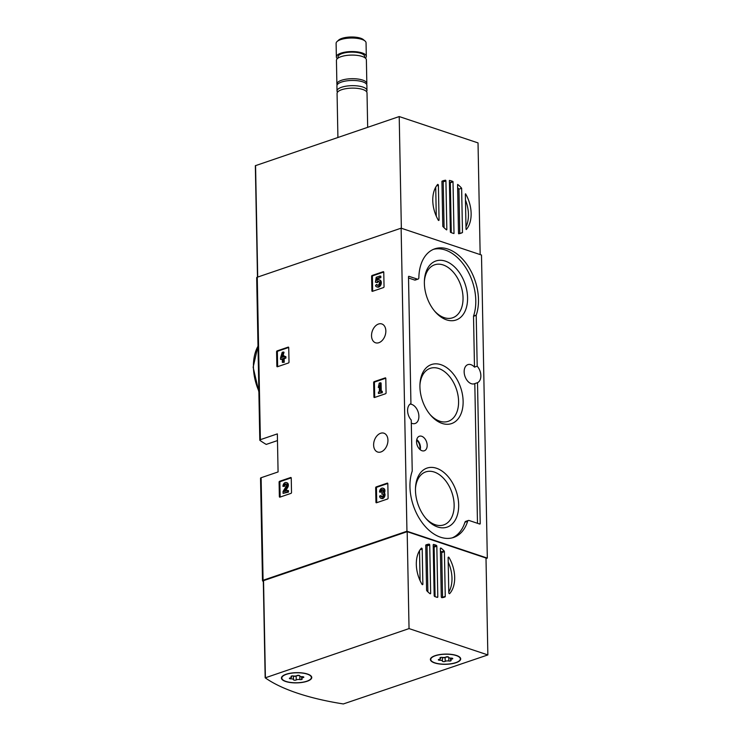 <?xml version="1.0" encoding="UTF-8"?>
<svg xmlns="http://www.w3.org/2000/svg" width="741" height="741" viewBox="0 0 741 741"><rect width="100%" height="100%" fill="white"/><g stroke="black" fill="none" stroke-linecap="round" stroke-linejoin="round"><path stroke-width="1.11" d="M279.088 482.169A0.75 0.509 108.5 0 1 279.616 481.28L290.685 477.51A0.75 0.509 108.5 0 1 291.241 478.028L291.519 492.478A0.75 0.509 108.5 0 1 290.991 493.367L279.922 497.137A0.75 0.509 108.5 0 1 279.366 496.618L279.088 482.169L279.866 482.428A0.75 0.509 108.5 0 1 280.394 481.539L291.213 477.852M375.668 487.8A0.75 0.509 108.5 0 1 376.196 486.911L387.265 483.141A0.75 0.509 108.5 0 1 387.821 483.66L388.099 498.109A0.75 0.509 108.5 0 1 387.571 498.999L376.502 502.768A0.75 0.509 108.5 0 1 375.946 502.25L375.668 487.8L376.447 488.06A0.75 0.509 108.5 0 1 376.974 487.17L387.802 483.484M260.702 478.454A1.871 0.63 -1.1 0 1 260.536 478.195A1.871 0.63 -1.1 0 1 261.11 477.732L278.079 471.943L277.347 433.883L260.378 439.672A1.871 0.63 178.9 0 0 259.804 440.135A1.871 0.63 178.9 0 0 259.971 440.395A174.089 58.696 178.9 0 0 266.223 444.415L277.477 440.58M486.003 558.538L487.319 558.093L406.948 531.232L263.074 580.277A1.871 0.63 178.9 0 0 262.499 580.749A1.871 0.63 178.9 0 0 262.675 581A174.089 58.696 178.9 0 0 263.314 581.453M406.948 531.232L401.122 228.172L257.257 277.217A1.871 0.63 178.9 0 0 256.682 277.69L259.804 440.135M380.605 433.272A9.92 6.78 -71.5 0 0 373.788 442.757A9.92 6.78 -71.5 0 0 377.641 452.019A9.92 6.78 -71.5 0 0 387.21 444.757A9.92 6.78 -71.5 0 0 383.931 433.198A9.92 6.78 -71.5 0 0 380.605 433.272M378.503 324.03A9.92 6.78 -71.5 0 0 371.695 333.515A9.92 6.78 -71.5 0 0 375.539 342.777A9.92 6.78 -71.5 0 0 385.116 335.516A9.92 6.78 -71.5 0 0 381.828 323.956A9.92 6.78 -71.5 0 0 378.503 324.03M371.611 276.365A0.75 0.509 108.5 0 1 372.139 275.476L383.208 271.706A0.75 0.509 108.5 0 1 383.764 272.225L384.042 286.674A0.75 0.509 108.5 0 1 383.514 287.564L372.445 291.333A0.75 0.509 108.5 0 1 371.889 290.815L371.611 276.365L372.39 276.625A0.75 0.509 108.5 0 1 372.918 275.735L383.745 272.049M373.649 382.541A0.75 0.509 108.5 0 1 374.177 381.652L385.246 377.882A0.75 0.509 108.5 0 1 385.802 378.401L386.08 392.85A0.75 0.509 108.5 0 1 385.552 393.74L374.483 397.509A0.75 0.509 108.5 0 1 373.927 396.991L373.649 382.541L374.427 382.801A0.75 0.509 108.5 0 1 374.955 381.911L385.783 378.225M276.588 351.78A0.75 0.509 108.5 0 1 277.115 350.891L288.184 347.121A0.75 0.509 108.5 0 1 288.731 347.64L289.009 362.09A0.75 0.509 108.5 0 1 288.49 362.979L277.412 366.749A0.75 0.509 108.5 0 1 276.865 366.23L276.588 351.78L277.366 352.04A0.75 0.509 108.5 0 1 277.894 351.151L288.712 347.464M487.319 558.093L481.493 255.034L401.122 228.172M412.228 470.915L411.246 420.064A10.105 6.549 71.2 0 1 407.587 410.653A10.105 6.549 71.2 0 1 410.931 403.586L408.504 276.856A0.75 0.482 -108.8 0 1 409.004 276.328L417.34 279.116A2.251 1.454 -108.8 0 0 418.026 279.125A2.251 1.454 -108.8 0 0 418.86 277.625A43.052 27.88 -108.8 0 1 434.782 248.828A43.052 27.88 -108.8 0 1 468.747 267.232A43.052 27.88 -108.8 0 1 476.25 315.092A0.75 0.482 -108.8 0 0 476.213 315.36L477.195 366.202A10.105 6.549 71.2 0 1 477.51 382.689L480.214 523.507A0.75 0.482 -108.8 0 1 479.705 524.044L469.053 520.478A2.251 1.454 -108.8 0 0 468.368 520.469A2.251 1.454 -108.8 0 0 467.645 521.312A43.052 27.88 -108.8 0 1 453.659 537.438A43.052 27.88 -108.8 0 1 419.693 519.043A43.052 27.88 -108.8 0 1 412.191 471.183A0.75 0.482 -108.8 0 0 412.228 470.915M410.06 404.114A10.105 6.549 -108.8 0 1 418.406 412.867A10.105 6.549 -108.8 0 1 415.155 423.481A10.105 6.549 -108.8 0 1 411.311 423.12M477.51 382.689L474.805 383.606A10.105 6.549 -108.8 0 1 474.407 383.764A10.105 6.549 -108.8 0 1 464.153 371.862A10.105 6.549 -108.8 0 1 467.886 364.628A10.105 6.549 -108.8 0 1 474.49 367.128L477.195 366.202M418.026 279.125L415.321 280.042A2.251 1.454 -108.8 0 1 414.636 280.033L417.34 279.116M408.523 277.986L414.636 280.033M468.368 520.469L465.672 521.386A2.251 1.454 -108.8 0 0 464.94 522.229A43.052 27.88 -108.8 0 1 452.288 537.846M474.805 383.606L477.491 523.303M433.448 249.346A43.052 27.88 -108.8 0 1 466.608 269.057A43.052 27.88 -108.8 0 1 473.555 316.009A0.75 0.482 -108.8 0 0 473.518 316.277L474.49 367.128M416.544 441.729A7.679 4.974 71.2 0 0 424.195 450.815A7.679 4.974 71.2 0 0 426.566 441.905A7.679 4.974 71.2 0 0 419.249 436.292A7.679 4.974 71.2 0 0 416.544 441.729M424.371 283.284A31.187 20.202 71.2 0 0 435.023 311.59A31.187 20.202 71.2 0 0 466.052 308.682A31.187 20.202 71.2 0 0 450.769 263.842A31.187 20.202 71.2 0 0 424.417 280.496A31.187 20.202 71.2 0 0 424.371 283.284M415.469 490.394A31.187 20.202 71.2 0 0 426.121 518.7A31.187 20.202 71.2 0 0 457.151 515.782A31.187 20.202 71.2 0 0 441.868 470.952A31.187 20.202 71.2 0 0 415.516 487.597A31.187 20.202 71.2 0 0 415.469 490.394M419.925 386.839A31.187 20.202 71.2 0 0 430.567 415.145A31.187 20.202 71.2 0 0 461.606 412.228A31.187 20.202 71.2 0 0 446.323 367.397A31.187 20.202 71.2 0 0 419.971 384.042A31.187 20.202 71.2 0 0 419.925 386.839M429.965 414.423A27.982 18.127 71.2 0 0 448.24 421.333A27.982 18.127 71.2 0 0 456.363 388.997A27.982 18.127 71.2 0 0 430.178 368.351A27.982 18.127 71.2 0 0 419.925 384.987M425.51 517.978A27.982 18.127 71.2 0 0 443.785 524.887A27.982 18.127 71.2 0 0 451.917 492.552A27.982 18.127 71.2 0 0 425.732 471.906A27.982 18.127 71.2 0 0 415.479 488.532M434.421 310.877A27.982 18.127 71.2 0 0 452.686 317.778A27.982 18.127 71.2 0 0 460.819 285.442A27.982 18.127 71.2 0 0 434.634 264.806A27.982 18.127 71.2 0 0 424.38 281.432M372.686 291.25A0.75 0.509 108.5 0 1 372.667 291.074L372.39 276.625M376.734 282.256L375.409 282.219L376.734 282.256A2.13 1.454 108.5 0 1 378.54 281.265A2.13 1.454 108.5 0 1 379.244 283.747A2.13 1.454 108.5 0 1 377.188 285.313A2.13 1.454 108.5 0 1 376.428 284.488L375.483 285.693A3.733 2.547 108.5 0 0 376.678 286.832A3.733 2.547 108.5 0 0 380.281 284.099A3.733 2.547 108.5 0 0 379.04 279.746A3.733 2.547 108.5 0 0 376.743 280.413L377.067 278.403L380.068 277.384L380.04 275.976L376.196 277.282L375.409 282.219M377.215 282.617L376.437 282.358M377.604 285.359A2.13 1.454 108.5 0 1 377.206 284.748L376.428 284.488M377.512 282.516A2.13 1.454 108.5 0 1 378.901 281.478M379.04 279.746L379.818 280.005A3.733 2.547 108.5 0 1 381.059 284.359A3.733 2.547 108.5 0 1 377.456 287.091L376.678 286.832M380.04 275.976L380.818 276.236L380.846 277.643L377.845 278.662L377.66 279.82M377.845 278.662L377.067 278.403M380.846 277.643L380.068 277.384M376.752 502.685A0.75 0.509 108.5 0 1 376.724 502.509L376.447 488.06M380.624 491.635L381.402 491.894L380.318 492.256L379.54 491.996L380.624 491.635A1.704 1.167 108.5 0 1 382.393 489.588A1.704 1.167 108.5 0 1 382.902 490.042A1.491 1.019 108.5 0 1 382.013 492.469L382.041 493.877A1.491 1.019 108.5 0 1 382.541 493.867A1.491 1.019 108.5 0 1 383.014 495.673A1.704 1.167 108.5 0 1 381.393 496.85A1.704 1.167 108.5 0 1 380.698 495.646L379.624 496.016A3.205 2.186 108.5 0 0 380.911 498.267A3.205 2.186 108.5 0 0 383.792 496.451A3.205 2.186 108.5 0 0 383.616 492.635L384.394 492.895A3.205 2.186 108.5 0 1 384.57 496.72A3.205 2.186 108.5 0 1 381.689 498.526L380.911 498.267M381.402 491.894A1.704 1.167 108.5 0 1 382.745 489.829M382.884 494.117A1.491 1.019 108.5 0 0 382.819 494.136L381.671 494.006M381.81 496.878A1.704 1.167 108.5 0 1 381.476 495.905L380.698 495.646M379.54 491.996A3.205 2.186 108.5 0 1 382.865 488.18L383.643 488.439A3.205 2.186 108.5 0 1 384.394 492.895M382.865 488.18A3.205 2.186 108.5 0 1 383.616 492.635M374.733 397.426A0.75 0.509 108.5 0 1 374.705 397.25L374.427 382.801M379.235 383.125L378.308 387.478L379.272 385.135L379.401 391.757L378.401 392.1L378.429 393.508L381.504 392.461L381.476 391.053L380.476 391.396L380.309 382.754L379.235 383.125M379.318 387.191L378.308 387.478M381.476 391.053L382.254 391.313L382.282 392.721L378.429 393.508M382.282 392.721L381.504 392.461M380.309 382.754L381.087 383.014L381.245 391.128M280.163 497.054A0.75 0.509 108.5 0 1 280.144 496.878L279.866 482.428M284.035 485.994L284.813 486.253L282.96 486.365L284.035 485.994A1.704 1.167 108.5 0 1 285.813 483.956A1.704 1.167 108.5 0 1 286.137 486.448L283.062 491.45L283.099 493.395L287.712 491.82L287.684 490.412L284.201 491.607L286.906 487.217A3.205 2.186 108.5 0 0 286.285 482.539A3.205 2.186 108.5 0 0 282.96 486.365M284.813 486.253A1.704 1.167 108.5 0 1 286.165 484.188M287.684 490.412L288.462 490.672L288.49 492.08L283.099 493.395M288.49 492.08L287.712 491.82M286.285 482.539L287.063 482.799A3.205 2.186 108.5 0 1 287.684 487.476L285.387 491.2M277.662 366.665A0.75 0.509 108.5 0 1 277.643 366.489L277.366 352.04M282.173 352.364L280.496 357.986L280.524 359.394L282.293 358.792L282.358 362.405L283.442 362.043L283.368 358.422L285.137 357.82L285.109 356.412L283.34 357.014L283.312 355.513L282.238 355.875L282.265 357.384L281.571 357.616L283.247 351.994L282.173 352.364M282.302 359.311L280.524 359.394M285.109 356.412L285.887 356.671L285.915 358.079L284.146 358.681L284.22 362.303L282.358 362.405M284.22 362.303L283.442 362.043M284.146 358.681L283.368 358.422M285.915 358.079L285.137 357.82M283.312 355.513L284.09 355.773L284.109 356.754M283.247 351.994L284.025 352.253L283.025 355.606M465.468 200.079A27.704 17.941 -108.8 0 1 465.987 226.802M465.57 193.79A27.704 17.941 -108.8 0 1 466.256 229.562A0.75 0.482 -108.8 0 1 466.024 228.913L465.357 194.29A0.75 0.482 -108.8 0 1 465.57 193.79M438.403 220.355A27.704 17.941 -108.8 0 1 437.718 184.389A0.75 0.482 -108.8 0 1 438.394 185.287L439.061 219.901A0.75 0.482 -108.8 0 1 438.403 220.355M446.601 229.905A27.704 17.941 -108.8 0 1 442.822 226.422A0.75 0.482 -108.8 0 1 442.794 226.181L441.932 181.425A0.75 0.482 -108.8 0 1 441.951 181.212A27.704 17.941 -108.8 0 1 443.016 180.785A27.704 17.941 -108.8 0 1 445.647 180.22A0.75 0.482 -108.8 0 1 445.915 180.915L446.842 229.386A0.75 0.482 -108.8 0 1 446.601 229.905M462.486 232.554A27.704 17.941 -108.8 0 1 460.893 233.239A27.704 17.941 -108.8 0 1 458.633 233.758A0.75 0.482 -108.8 0 1 458.512 233.285L457.577 184.815A0.75 0.482 -108.8 0 1 457.688 184.416A27.704 17.941 -108.8 0 1 461.634 188.233L462.486 232.554L459.791 233.471A27.704 17.941 -108.8 0 1 459.513 233.61M457.632 187.732A27.704 17.941 -108.8 0 1 458.938 189.15L461.634 188.233M441.942 181.286A27.704 17.941 -108.8 0 1 442.942 181.137L445.647 180.22M449.435 180.406A27.704 17.941 -108.8 0 1 452.964 181.517A0.75 0.482 -108.8 0 1 453.01 181.832L454.001 233.239A0.75 0.482 -108.8 0 1 453.964 233.517A27.704 17.941 -108.8 0 1 450.435 232.276A0.75 0.482 -108.8 0 1 450.371 231.924L449.389 180.711A0.75 0.482 -108.8 0 1 449.435 180.406M449.416 182.091A27.704 17.941 -108.8 0 1 450.259 182.443L452.964 181.517M459.791 233.471L458.938 189.15M442.942 181.137A0.75 0.482 -108.8 0 1 443.211 181.832L444.091 227.737M450.259 182.443A0.75 0.482 -108.8 0 1 450.315 182.749L451.269 232.646M435.717 187.204L436.273 216.159M480.168 254.589L478.028 142.902L399.214 116.559L255.339 165.706L257.544 277.115M401.353 228.256L399.214 116.559M365.406 58.113A14.977 5.048 178.9 0 0 366.313 56.325L366.054 42.793A14.977 5.048 178.9 0 0 365.026 41.005L363.386 39.625A13.255 4.465 178.9 0 0 341.87 38.393A13.255 4.465 178.9 0 0 338.646 40.097L337.062 41.542A14.977 5.048 178.9 0 0 336.108 43.367L336.368 56.9A14.977 5.048 178.9 0 0 337.34 58.65M365.026 41.005A14.977 5.048 178.9 0 0 340.712 39.616A14.977 5.048 178.9 0 0 337.062 41.542M366.313 56.325A14.977 5.048 178.9 0 0 357.162 51.861A14.977 5.048 178.9 0 0 340.971 53.148A14.977 5.048 178.9 0 0 336.368 56.9M364.646 57.557L364.628 56.362A13.292 4.483 178.9 0 0 356.504 52.398A13.292 4.483 178.9 0 0 342.138 53.537A13.292 4.483 178.9 0 0 338.053 56.872L338.072 58.067M366.619 84.344A14.977 5.048 178.9 0 0 366.832 83.464L366.378 59.854A14.977 5.048 178.9 0 0 357.227 55.39A14.977 5.048 178.9 0 0 341.036 56.677A14.977 5.048 178.9 0 0 336.433 60.429L336.886 84.039A14.977 5.048 178.9 0 0 337.136 84.919M366.832 83.464A14.977 5.048 178.9 0 0 357.681 79A14.977 5.048 178.9 0 0 341.49 80.287A14.977 5.048 178.9 0 0 336.886 84.039M366.536 91.662A14.977 5.048 178.9 0 0 366.962 90.421L366.869 85.224A14.977 5.048 178.9 0 0 357.718 80.76A14.977 5.048 178.9 0 0 341.527 82.047A14.977 5.048 178.9 0 0 336.923 85.799L337.016 90.995A14.977 5.048 178.9 0 0 337.498 92.227M366.962 90.421A14.977 5.048 178.9 0 0 357.82 85.956A14.977 5.048 178.9 0 0 341.62 87.243A14.977 5.048 178.9 0 0 337.016 90.995M367.675 127.304L367.017 92.894A14.977 5.048 178.9 0 0 357.866 88.429A14.977 5.048 178.9 0 0 341.666 89.707A14.977 5.048 178.9 0 0 337.072 93.468L337.915 137.456M421.99 584.306A27.704 17.941 -108.8 0 1 421.296 548.238A0.75 0.482 -108.8 0 1 422.194 549.025L422.87 584.121A0.75 0.482 -108.8 0 1 421.99 584.306M426.001 544.885A27.704 17.941 -108.8 0 1 426.557 544.681A27.704 17.941 -108.8 0 1 429.03 544.126A0.75 0.482 -108.8 0 1 429.724 545.024L430.651 593.226A0.75 0.482 -108.8 0 1 429.975 593.671A27.704 17.941 -108.8 0 1 426.881 590.864A0.75 0.482 -108.8 0 1 426.594 590.151L425.732 545.422A0.75 0.482 -108.8 0 1 426.001 544.885M425.788 545.126A27.704 17.941 -108.8 0 1 426.325 545.052A0.75 0.482 -108.8 0 1 427.02 545.95L427.9 591.883M441.015 548.136A27.704 17.941 -108.8 0 1 444.118 550.943A0.75 0.482 -108.8 0 1 444.405 551.656L445.258 596.385A0.75 0.482 -108.8 0 1 444.998 596.922A27.704 17.941 -108.8 0 1 444.433 597.126A27.704 17.941 -108.8 0 1 441.969 597.681A0.75 0.482 -108.8 0 1 441.275 596.783L440.349 548.581A0.75 0.482 -108.8 0 1 441.015 548.136L440.376 548.359M440.395 550.841A27.704 17.941 -108.8 0 1 441.414 551.869A0.75 0.482 -108.8 0 1 441.701 552.582L442.562 597.311A0.75 0.482 -108.8 0 1 442.516 597.607M433.67 544.44A27.704 17.941 -108.8 0 1 436.329 545.339A0.75 0.482 -108.8 0 1 436.829 546.2L437.801 596.82A0.75 0.482 -108.8 0 1 437.329 597.366A27.704 17.941 -108.8 0 1 434.661 596.477A0.75 0.482 -108.8 0 1 434.17 595.607L433.198 544.987A0.75 0.482 -108.8 0 1 433.67 544.44L433.318 544.561M433.216 546.08A27.704 17.941 -108.8 0 1 433.633 546.256A0.75 0.482 -108.8 0 1 434.124 547.117L435.078 596.644M449.009 557.501A27.704 17.941 -108.8 0 1 449.704 593.569A0.75 0.482 -108.8 0 1 448.796 592.781L448.12 557.686A0.75 0.482 -108.8 0 1 449.009 557.501L448.129 557.797M448.212 562.076A27.704 17.941 -108.8 0 1 448.787 592.059M419.508 550.665L420.091 580.648M265.241 677.839L409.041 628.59L487.856 654.933L343.352 703.95A174.089 58.696 -1.1 0 1 265.241 677.839M265.232 677.635L263.537 580.648L407.18 531.677L409.041 628.59M407.18 531.677L485.994 558.019L487.856 654.933M307.098 681.275A15.163 5.113 -1.1 0 1 290.704 682.581A15.163 5.113 -1.1 0 1 281.441 678.061A15.163 5.113 -1.1 0 1 296.502 672.661A15.163 5.113 -1.1 0 1 311.757 677.478A15.163 5.113 -1.1 0 1 307.098 681.275M456.048 662.704A15.163 5.113 -1.1 0 1 439.654 664.01A15.163 5.113 -1.1 0 1 430.391 659.49A15.163 5.113 -1.1 0 1 445.452 654.09A15.163 5.113 -1.1 0 1 460.707 658.906A15.163 5.113 -1.1 0 1 456.048 662.704M456.215 655.563A14.792 4.983 -1.1 0 1 460.337 658.916A14.792 4.983 -1.1 0 1 445.647 664.186A14.792 4.983 -1.1 0 1 430.762 659.481A14.792 4.983 -1.1 0 1 439.987 654.673A14.792 4.983 -1.1 0 1 456.215 655.563M448.777 657.545L448.842 661A2.584 0.871 178.9 0 0 445.193 661.37A1.482 0.5 178.9 0 1 443.535 661.63A1.482 0.5 178.9 0 1 442.423 661.167A1.482 0.5 178.9 0 0 442.423 661.167A2.584 0.871 178.9 0 0 442.433 661.092A2.584 0.871 178.9 0 0 439.821 660.268A1.482 0.5 178.9 0 1 438.329 659.805A1.482 0.5 178.9 0 1 439.135 659.342A2.584 0.871 178.9 0 0 440.543 658.536A2.584 0.871 178.9 0 0 440.182 658.101A1.482 0.5 178.9 0 1 439.978 657.86A1.482 0.5 178.9 0 1 440.747 657.406A1.482 0.5 178.9 0 1 442.257 657.397A2.584 0.871 178.9 0 0 445.915 657.026A1.482 0.5 178.9 0 1 447.573 656.767A1.482 0.5 178.9 0 1 448.675 657.23L448.675 657.258A1.482 0.5 178.9 0 0 448.675 657.23M451.954 658.165L451.973 659.055A1.482 0.5 178.9 0 0 452.77 658.592A1.482 0.5 178.9 0 0 451.278 658.128A2.584 0.871 -1.1 0 1 448.675 657.304A2.584 0.871 -1.1 0 1 448.675 657.258M451.973 659.055A2.584 0.871 178.9 0 0 450.565 659.861A2.584 0.871 178.9 0 0 450.926 660.296A1.482 0.5 178.9 0 1 451.13 660.537A1.482 0.5 178.9 0 1 450.361 660.991A1.482 0.5 178.9 0 1 448.842 661M448.62 657.1A2.584 0.871 178.9 0 0 445.119 657.489L445.193 661.37M442.405 657.424A1.482 0.5 178.9 0 0 443.655 657.767A1.482 0.5 178.9 0 0 445.119 657.489M307.265 674.134A14.792 4.983 -1.1 0 1 311.387 677.487A14.792 4.983 -1.1 0 1 296.696 682.757A14.792 4.983 -1.1 0 1 281.812 678.052A14.792 4.983 -1.1 0 1 291.037 673.245A14.792 4.983 -1.1 0 1 307.265 674.134M293.306 675.968A2.584 0.871 178.9 0 0 296.956 675.597A1.482 0.5 178.9 0 1 298.614 675.338A1.482 0.5 178.9 0 1 299.725 675.792A1.482 0.5 178.9 0 1 299.725 675.82A2.584 0.871 -1.1 0 0 299.716 675.875A2.584 0.871 -1.1 0 0 302.328 676.69A1.482 0.5 178.9 0 1 303.819 677.163A1.482 0.5 178.9 0 1 303.013 677.626A2.584 0.871 178.9 0 0 301.615 678.432A2.584 0.871 178.9 0 0 301.967 678.858A1.482 0.5 178.9 0 1 302.171 679.108A1.482 0.5 178.9 0 1 301.411 679.562A1.482 0.5 178.9 0 1 299.892 679.571A2.584 0.871 178.9 0 0 296.243 679.932A1.482 0.5 178.9 0 1 294.585 680.201A1.482 0.5 178.9 0 1 293.473 679.738A1.482 0.5 178.9 0 0 293.473 679.738A2.584 0.871 178.9 0 0 293.482 679.664A2.584 0.871 178.9 0 0 290.87 678.839A1.482 0.5 178.9 0 1 289.379 678.367A1.482 0.5 178.9 0 1 290.185 677.913A2.584 0.871 178.9 0 0 291.584 677.107A2.584 0.871 178.9 0 0 291.232 676.672A1.482 0.5 178.9 0 1 291.028 676.431A1.482 0.5 178.9 0 1 291.787 675.977A1.482 0.5 178.9 0 1 293.306 675.968M299.67 675.662A2.584 0.871 178.9 0 0 296.168 676.061L296.243 679.932M293.455 675.996A1.482 0.5 178.9 0 0 294.696 676.329A1.482 0.5 178.9 0 0 296.168 676.061M263.074 580.277L261.11 477.732M260.378 439.672L257.257 277.217M257.998 346.195A43.052 27.88 71.2 0 0 253.431 366.98A43.052 27.88 71.2 0 0 258.859 391.118M464.94 522.229L467.645 521.312M479.177 523.859L480.214 523.507M473.518 316.277L476.213 315.36M473.555 316.009L476.25 315.092M419.767 449.324A6.984 4.529 71.2 0 0 416.646 440.182M420.203 449.713A7.364 4.77 71.2 0 0 416.757 439.608M372.918 275.735L372.139 275.476M372.667 291.074L371.889 290.815M376.974 487.17L376.196 486.911M376.724 502.509L375.946 502.25M382.819 494.136L382.041 493.877M374.955 381.911L374.177 381.652M374.705 397.25L373.927 396.991M280.394 481.539L279.616 481.28M280.144 496.878L279.366 496.618M287.684 487.476L286.906 487.217M277.894 351.151L277.115 350.891M277.643 366.489L276.865 366.23M257.711 277.06L255.562 165.521M443.211 181.832L445.915 180.915M446.202 229.599L446.842 229.386M450.315 182.749L453.01 181.832M453.511 233.406L454.001 233.239M436.514 185.926L438.394 185.287M438.292 220.16L439.061 219.901M426.325 545.052L429.03 544.126M441.414 551.869L444.118 550.943M433.633 546.256L436.329 545.339M263.537 580.648L265.398 677.552M443.868 597.302L444.998 596.922M434.124 547.117L436.829 546.2M436.699 597.2L437.801 596.82M429.789 593.522L430.651 593.226M427.02 545.95L429.724 545.024M441.701 552.582L444.405 551.656M442.562 597.311L445.258 596.385M420.119 549.729L422.194 549.025M422.046 584.399L422.87 584.121M442.433 661.092L442.358 657.415L442.423 661.046M439.802 659.166L439.821 660.268M440.173 657.6L440.182 658.101M303.004 676.737L303.013 677.626M299.827 676.116L299.892 679.571M293.482 679.664L293.408 675.987L293.473 679.617M290.852 677.737L290.87 678.839M291.222 676.172L291.232 676.672M262.499 580.749L260.536 478.195M258.878 391.952L253.144 367.221L257.988 345.945M257.479 277.143L255.339 165.706M263.305 580.833L265.167 677.737M460.337 658.916L460.318 657.786M430.762 659.481L430.743 658.351M450.528 658.101L450.565 659.861M440.515 657.462L440.543 658.536M311.387 677.487L311.359 676.357M281.812 678.052L281.793 676.922M301.578 676.672L301.615 678.432M291.565 676.033L291.584 677.107"/></g></svg>
